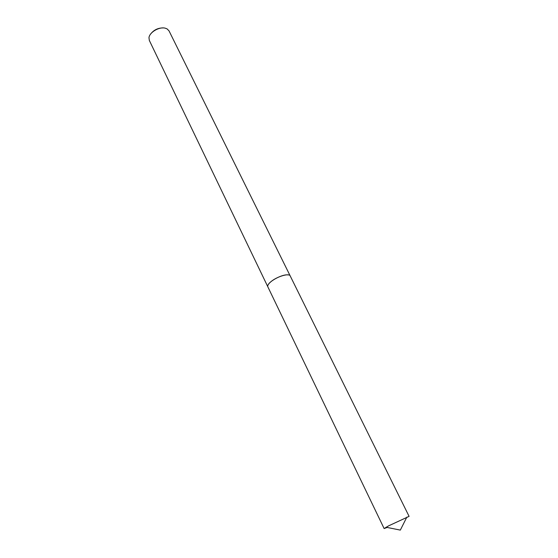 <?xml version="1.0" encoding="UTF-8"?>
<svg xmlns="http://www.w3.org/2000/svg" width="558" height="558" viewBox="0 0 558 558"><rect width="100%" height="100%" fill="white"/><g stroke="black" fill="none" stroke-linecap="round" stroke-linejoin="round"><path stroke-width="0.84" d="M288.535 274.927L286.777 274.836C281.002 274.961 269.842 280.981 268.084 284.901M290.132 275.791L169.018 30.857L167.072 28.877L165.147 28.158C159.183 26.561 149.481 32.301 148.972 37.707L149.342 40.455L267.784 286.686M163.062 27.928C157.963 27.935 153.841 29.944 150.695 33.961M384.12 528.545L267.847 286.847C267.366 285.654 268.293 284.022 270.637 281.957C276.489 276.677 289.204 272.806 290.209 275.938L409.091 516.366L388.577 525.866L384.12 528.545L387.196 527.456M406.852 517.099L400.33 530.1L386.073 527.233"/></g></svg>
